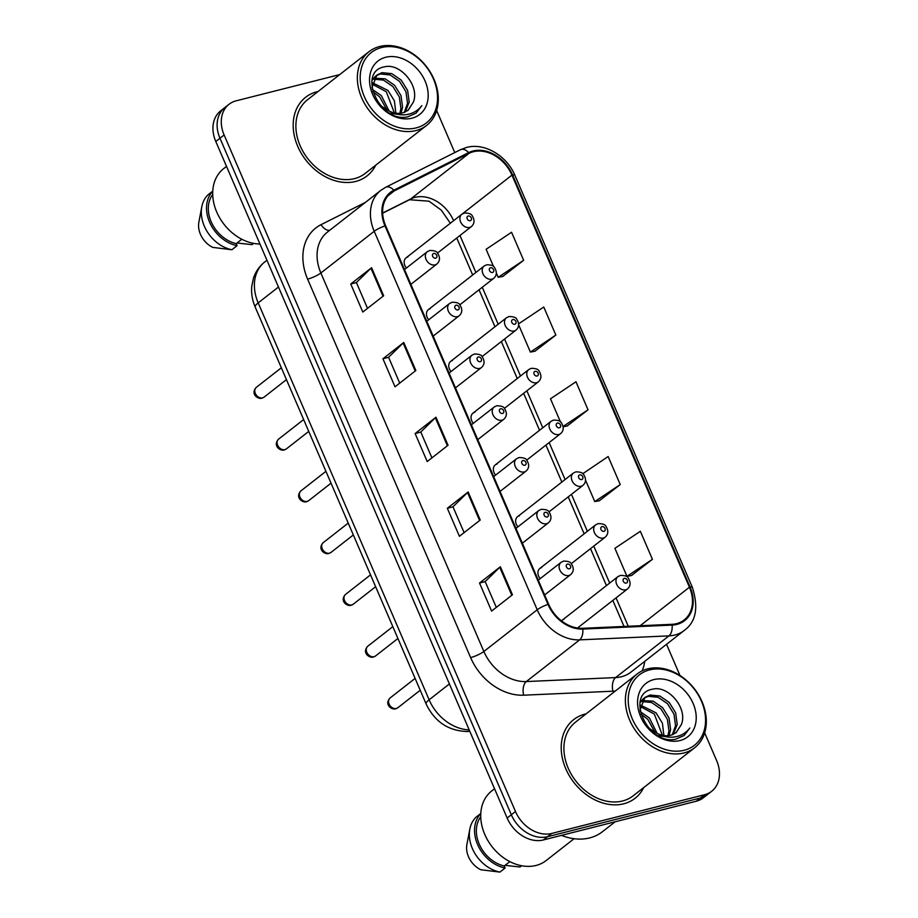 <?xml version="1.0" encoding="UTF-8"?>
<svg xmlns="http://www.w3.org/2000/svg" width="918" height="918" viewBox="0 0 918 918"><rect width="100%" height="100%" fill="white"/><g stroke="black" fill="none" stroke-linecap="round" stroke-linejoin="round"><path stroke-width="1.38" d="M430.175 308.735A7.792 6.013 52 0 0 428.396 309.607A7.792 6.013 52 0 0 428.729 319.785M452.471 360.51A7.792 6.013 52 0 0 450.692 361.371A7.792 6.013 52 0 0 451.025 371.549M474.767 412.274A7.792 6.013 52 0 0 472.977 413.146A7.792 6.013 52 0 0 473.321 423.324M497.063 464.049A7.792 6.013 52 0 0 495.272 464.91A7.792 6.013 52 0 0 495.617 475.088M519.359 515.813A7.792 6.013 52 0 0 517.568 516.685A7.792 6.013 52 0 0 517.913 526.863M541.654 567.588A7.792 6.013 52 0 0 539.864 568.449A7.792 6.013 52 0 0 540.209 578.638M563.95 619.352A7.792 6.013 52 0 0 562.16 620.224A7.792 6.013 52 0 0 561.495 620.855M407.879 256.971A7.792 6.013 52 0 0 406.1 257.832A7.792 6.013 52 0 0 406.433 268.01M317.043 91.731A49.893 38.499 52 0 0 305.625 97.285A49.893 38.499 52 0 0 301.414 153.57A49.893 38.499 52 0 0 355.679 181.443A49.893 38.499 52 0 0 367.085 175.9A49.893 38.499 52 0 0 375.726 165.194A49.893 38.499 52 0 1 367.085 175.9A49.893 38.499 52 0 1 355.679 181.443A49.893 38.499 52 0 1 301.414 153.57A49.893 38.499 52 0 1 305.625 97.285A49.893 38.499 52 0 1 317.043 91.731A49.893 38.499 52 0 1 318.098 91.49A49.893 38.499 52 0 0 317.043 91.731M585.064 714.089A49.893 38.499 52 0 0 573.658 719.643A49.893 38.499 52 0 0 569.435 775.917A49.893 38.499 52 0 0 623.701 803.801A49.893 38.499 52 0 0 635.118 798.258A49.893 38.499 52 0 0 643.747 787.552A49.893 38.499 52 0 1 635.118 798.258L635.118 798.258A49.893 38.499 52 0 1 623.701 803.801A49.893 38.499 52 0 1 569.435 775.917A49.893 38.499 52 0 1 573.658 719.643A49.893 38.499 52 0 1 585.064 714.089A49.893 38.499 52 0 1 586.132 713.837A49.893 38.499 52 0 0 585.064 714.089M473.332 151.745A33.266 25.67 -128 0 1 511.957 175.12L689.441 587.222A33.266 25.67 -128 0 1 684.185 619.948A33.266 25.67 -128 0 1 671.907 624.32L582.609 628.302A33.266 25.67 -128 0 1 548.643 604.239L385.64 225.748A33.266 25.67 -128 0 1 390.907 193.021A33.266 25.67 -128 0 1 394.235 190.921L469.064 153.329A33.266 25.67 -128 0 1 473.332 151.745M473.011 150.988A34.092 26.312 52 0 0 468.628 152.618L393.811 190.21A34.092 26.312 52 0 0 384.998 225.92L548 604.4A34.092 26.312 52 0 0 582.804 629.06L672.114 625.089A34.092 26.312 52 0 0 690.084 587.061L512.6 174.959A34.092 26.312 52 0 0 473.011 150.988M339.706 74.599L236.178 100.819A31.189 24.063 52 0 0 229.041 104.285L220.71 110.791A31.189 24.063 52 0 0 215.787 141.475L507.149 818.03A31.189 24.063 52 0 0 543.364 839.959L696.223 801.242L700.388 797.983A31.189 24.063 52 0 0 707.526 794.518A31.189 24.063 52 0 1 700.388 797.983L547.53 836.7L700.388 797.983L704.565 794.724A31.189 24.063 52 0 0 711.691 791.259A31.189 24.063 52 0 0 716.625 760.574L704.68 732.851M507.149 818.03L511.326 814.771A31.189 24.063 52 0 0 547.53 836.7A31.189 24.063 52 0 1 511.326 814.771L219.953 138.216L511.326 814.771L515.491 811.512A31.189 24.063 52 0 0 551.695 833.441L704.565 794.724M224.876 107.544A31.189 24.063 52 0 0 219.953 138.216A31.189 24.063 52 0 1 224.876 107.544M631.538 575.506L652.423 559.326L640.351 531.293L614.899 548.31L626.971 576.343L631.802 575.448M599.339 500.746L620.235 484.566L608.152 456.533L582.769 473.722M502.754 276.467L523.639 260.299L511.567 232.265L486.115 249.283L493.586 266.645M534.953 351.227L555.838 335.059L543.766 307.014L518.636 323.825M567.152 425.986L588.036 409.807L575.965 381.773L550.502 398.802L560.473 421.947M679.986 675.51L666.548 644.298M454.777 152.572L436.658 110.504M229.041 104.285A31.189 24.063 52 0 0 224.118 134.957L515.491 811.512M512.439 594.784L491.6 611.067L479.529 583.033L500.367 566.75L512.439 594.784M415.854 370.505L395.015 386.799L382.944 358.766L403.771 342.471L415.854 370.505M383.655 295.745L362.817 312.04L350.745 284.006L371.583 267.712L383.655 295.745M480.24 520.024L459.402 536.307L447.33 508.274L468.169 491.991L480.24 520.024M448.041 445.264L427.203 461.559L415.131 433.526L435.97 417.231L448.041 445.264M415.131 433.526L420.811 432.08M431.919 457.875L420.788 432.034L435.35 417.77A8.319 1.71 -23.3 0 1 435.97 417.231M447.33 508.274L452.999 506.839M464.106 532.635L452.987 506.793L467.537 492.53A8.319 1.71 -23.3 0 1 468.169 491.991M350.745 284.006L356.413 282.572M367.521 308.356L356.391 282.514L370.952 268.251A8.319 1.71 -23.3 0 1 371.583 267.712M382.944 358.766L388.612 357.32M399.72 383.116L388.589 357.274L403.151 343.011A8.319 1.71 -23.3 0 1 403.771 342.471M479.529 583.033L485.197 581.599M496.305 607.383L485.174 581.553L499.736 567.29A8.319 1.71 -23.3 0 1 500.367 566.75M588.036 409.807L563.101 426.48M563.147 426.732L567.404 425.941M555.838 335.059L530.386 352.076L518.67 324.869M530.386 352.076L535.205 351.181M523.639 260.299L498.187 277.316L496.374 273.094M498.187 277.316L503.018 276.421M620.235 484.566L594.772 501.584L585.546 480.171M594.772 501.584L599.603 500.7M652.423 559.326L626.971 576.343M696.223 801.242A31.189 24.063 52 0 0 703.36 797.776L711.691 791.259M416.175 127.9A44.695 34.494 52 0 0 433.457 78.959A44.695 34.494 52 0 0 381.567 47.541A44.695 34.494 52 0 0 364.274 96.482A44.695 34.494 52 0 0 416.175 127.9M415.934 130.585A46.784 36.1 52 0 0 426.64 125.387A46.784 36.1 52 0 0 430.588 72.625A46.784 36.1 52 0 0 379.719 46.485A46.784 36.1 52 0 0 369.013 51.683A46.784 36.1 52 0 0 365.066 104.445A46.784 36.1 52 0 0 415.934 130.585M369.013 51.683L307.541 99.741A46.784 36.1 52 0 0 303.594 152.503A46.784 36.1 52 0 0 354.463 178.643A46.784 36.1 52 0 0 365.169 173.445L426.64 125.387M374.119 78.191L385.135 78.81L394.579 85.282L401.005 95.656L402.566 107.268L401.017 113.258M373.557 79.177L383.483 80.096L392.927 86.579L399.353 96.952L400.914 108.565L399.835 113.373M378.285 102.77L382.095 106.626L389.06 110.998C393.811 113.327 398.378 113.97 402.75 112.914L408.131 110.309L413.352 102.15L407.867 110.504M371.916 87.658L376.954 75.024L381.991 72.671L391.756 73.635L401.189 80.107L407.626 90.492L409.187 102.093L405.217 112.065M397.666 114.291L390.414 113.373M371.997 80.291L375.301 76.32M376.162 75.701L380.339 73.968L390.104 74.932L399.537 81.404L405.974 91.777L407.535 103.39L404.241 112.455M372.192 89.264L381.349 95.621L389.106 111.009M372.742 91.582L379.685 96.918L386.948 109.953M372.318 82.677L387.958 90.457L394.396 100.831L395.865 113.201M372.065 84.066L386.306 91.743L394.373 112.925M413.352 102.15C419.996 85.81 400.133 62.894 384.906 66.762C356.551 70.915 379.26 123.448 407.718 116.838L416.118 113.132L421.844 105.65C417.851 110.803 412.526 113.821 405.871 114.693C400.282 115.335 394.683 114.107 389.06 110.998M385.744 57.249A33.897 26.152 52 0 0 372.628 94.37A33.897 26.152 52 0 0 411.987 118.192A33.897 26.152 52 0 0 425.103 81.082A33.897 26.152 52 0 0 385.744 57.249M212.712 194.467A31.189 24.063 52 0 0 211.783 223.085A31.189 24.063 52 0 0 236.213 243.626L241.813 239.254M212.758 191.105L208.179 194.685A33.266 25.67 52 0 0 201.788 206.802L198.862 222.225A20.793 16.042 52 0 0 212.769 247.39L231.887 249.742L237.096 245.668L236.213 243.626M201.788 206.802A33.266 25.67 52 0 0 231.887 249.742M212.746 191.254A33.266 25.67 52 0 0 209.786 222.638A33.266 25.67 52 0 0 237.096 245.668M226.517 166.387L223.717 168.579A44.179 34.092 52 0 0 217.658 214.066A44.179 34.092 52 0 0 259.943 244.027M253.62 243.385L252.002 244.647L237.016 243.006M421.844 105.65L415.888 113.304M684.197 750.258A44.695 34.494 52 0 0 701.49 701.318A44.695 34.494 52 0 0 649.588 669.899A44.695 34.494 52 0 0 632.295 718.84A44.695 34.494 52 0 0 684.197 750.258M683.967 752.944A46.784 36.1 52 0 0 694.662 747.745A46.784 36.1 52 0 0 698.609 694.983A46.784 36.1 52 0 0 647.741 668.843A46.784 36.1 52 0 0 637.046 674.041A46.784 36.1 52 0 0 633.087 726.804A46.784 36.1 52 0 0 683.967 752.944M637.046 674.041L575.575 722.099A46.784 36.1 52 0 0 571.627 774.861A46.784 36.1 52 0 0 622.496 801.001A46.784 36.1 52 0 0 633.202 795.803L694.662 747.745M561.46 835.369A56.136 43.318 52 0 0 589.654 837.916A56.136 43.318 52 0 0 602.495 831.674L615.175 821.771M494.538 788.746L491.75 790.926A44.179 34.092 52 0 0 488.009 840.762A44.179 34.092 52 0 0 536.055 865.456A44.179 34.092 52 0 0 546.164 860.545L574.083 838.719M642.141 700.549L653.168 701.157L662.601 707.64L669.038 718.014L670.599 729.626L669.05 735.616M641.59 701.536L651.516 702.454L660.949 708.925L667.386 719.31L668.947 730.923L667.856 735.731M646.306 725.128L650.128 728.984L657.093 733.344C661.844 735.685 666.411 736.328 670.783 735.272L676.164 732.667L681.385 724.509L675.9 732.862M639.949 710.016L644.987 697.382L650.024 695.029L659.79 695.993L669.222 702.465L675.659 712.838L677.22 724.451L673.238 734.423M665.699 736.649L658.447 735.731M640.03 702.649L643.334 698.667M644.184 698.059L648.372 696.326L658.126 697.278L667.57 703.762L673.996 714.135L675.556 725.748L672.263 734.813M640.213 711.611L649.37 717.979L657.127 733.367C662.716 736.465 668.315 737.693 673.892 737.051C680.548 736.179 685.872 733.161 689.866 727.997L683.921 735.662M640.775 713.94L647.718 719.276L654.982 732.312M640.339 705.035L655.991 712.816L662.417 723.189L663.898 735.559M640.087 706.424L654.339 714.101L662.394 735.272M681.385 724.509C688.03 708.168 668.166 685.241 652.939 689.108C624.573 693.274 647.282 745.795 675.751 739.197L684.139 735.49L689.866 727.997M653.777 679.607A33.897 26.152 52 0 0 640.661 716.717A33.897 26.152 52 0 0 680.02 740.551A33.897 26.152 52 0 0 693.124 703.429A33.897 26.152 52 0 0 653.777 679.607M480.734 816.813A31.189 24.063 52 0 0 479.816 845.432A31.189 24.063 52 0 0 504.246 865.984L509.846 861.612M480.791 813.463L476.201 817.043A33.266 25.67 52 0 0 469.821 829.161L466.883 844.571A20.793 16.042 52 0 0 480.803 869.748L499.92 872.1L505.129 868.026L504.246 865.984M469.821 829.161A33.266 25.67 52 0 0 499.92 872.1M480.78 813.6A33.266 25.67 52 0 0 477.808 844.996A33.266 25.67 52 0 0 505.129 868.026M521.654 865.743L520.036 867.005L505.049 865.353M511.957 175.12L462.465 213.825M453.595 220.699A33.266 25.67 52 0 0 414.993 197.347A33.266 25.67 52 0 0 410.713 198.942L382.634 213.045M644.711 661.362A51.97 40.105 -128 0 1 642.221 670.828M672.114 625.089A10.396 5.795 87.5 0 1 668.958 635.876L615.611 677.576A41.585 32.084 52 0 0 621.452 676.738A41.585 32.084 52 0 0 630.964 672.114L684.3 630.414A41.585 32.084 -128 0 1 668.958 635.876L579.66 639.857A41.585 32.084 -128 0 1 537.214 609.781L374.211 231.29A10.396 2.134 -23.3 0 1 384.998 225.92M690.084 587.061A10.396 2.134 -23.3 0 1 692.379 587.428L514.895 175.327C506.897 155.773 484.429 142.451 466.585 147.442L460.469 149.714A10.396 6.529 63.3 0 1 468.628 152.618M548 604.4A10.396 2.134 156.7 0 0 537.214 609.781L483.866 651.482A41.585 32.084 52 0 0 526.312 681.558L615.611 677.576A10.396 5.795 -92.5 0 0 612.972 691.208L523.673 695.19A51.97 40.105 -128 0 1 470.613 657.586L307.61 279.106A51.97 40.105 -128 0 1 321.036 224.669L365.479 202.35M582.804 629.06A10.396 5.795 87.5 0 1 579.66 639.857L526.312 681.558A10.396 5.795 -92.5 0 0 523.673 695.19M460.469 149.714L385.64 187.306A10.396 6.529 63.3 0 1 393.811 190.21M307.61 279.106A10.396 2.134 -23.3 0 0 320.864 272.99L374.211 231.29A41.585 32.084 -128 0 1 380.775 190.382L327.439 232.082A41.585 32.084 52 0 0 320.864 272.99L483.866 651.482A10.396 2.134 -23.3 0 1 470.613 657.586M514.895 175.327A10.396 2.134 156.7 0 0 512.6 174.959M615.301 691.036A51.97 40.105 -128 0 1 612.972 691.208M224.118 134.957L215.787 141.475M551.695 833.441L543.364 839.959M321.036 224.669A10.396 6.529 -116.7 0 0 329.757 230.269M689.441 587.222L640.179 625.732M628.268 626.271L616.047 597.882M609.667 583.079L593.751 546.118M587.371 531.315L571.455 494.343M565.075 479.54L549.159 442.579M542.779 427.777L526.863 390.804M520.483 376.001L504.567 339.04M498.187 324.238L482.271 287.265M475.891 272.462L459.975 235.501M469.064 153.329L410.713 198.942A18.716 11.762 -116.7 0 1 409.474 199.734L382.645 213.206M394.235 190.921L388.05 195.752M447.399 445.769L435.35 417.77M415.211 371.01L403.151 343.011M383.013 296.25L370.952 268.251M479.598 520.529L467.537 492.53M511.796 595.277L499.736 567.29M469.672 730.992A20.793 11.59 87.5 0 1 467.365 731.52C448.466 730.992 434.719 721.789 426.113 703.945L255.181 307.025C252.289 300.312 251.153 293.416 251.762 286.347L253.46 278.165C255.652 271.613 259.415 266.22 264.751 261.974A41.585 32.084 52 0 0 258.188 302.883L278.464 287.024M255.181 307.025A20.793 4.257 -23.3 0 1 258.188 302.883L429.119 699.791L449.407 683.933M426.113 703.945A20.793 4.257 -23.3 0 1 429.119 699.791A41.585 32.084 52 0 0 469.19 729.879M469.649 227.412A7.792 6.013 -128 0 1 461.18 223.051A7.792 6.013 -128 0 1 461.834 214.261L464.359 213.022C469.018 213.022 471.657 213.997 472.288 215.937C474.847 220.136 474.56 223.671 471.439 226.539A7.792 6.013 -128 0 1 469.649 227.412M468.237 216.028A2.593 2.008 52 0 0 467.228 218.874A2.593 2.008 52 0 0 470.245 220.699A2.593 2.008 52 0 0 471.255 217.853A2.593 2.008 52 0 0 468.237 216.028M262.594 397.861A6.242 4.808 52 0 0 264.028 397.161L261.859 398.217C258.015 399.514 250.098 393.96 256.34 387.339A6.242 4.808 52 0 0 255.812 394.373A6.242 4.808 52 0 0 262.594 397.861M410.874 284.339L436.888 263.994A7.792 6.013 -128 0 1 435.109 264.866A7.792 6.013 -128 0 1 426.629 260.505A7.792 6.013 -128 0 1 427.283 251.716L404.494 269.525M435.694 258.153A2.593 2.008 52 0 0 436.704 255.307A2.593 2.008 52 0 0 433.686 253.483A2.593 2.008 52 0 0 432.676 256.329A2.593 2.008 52 0 0 435.694 258.153M491.945 279.175A7.792 6.013 -128 0 1 483.476 274.815A7.792 6.013 -128 0 1 484.13 266.025L486.643 264.797C491.314 264.797 493.953 265.761 494.584 267.712C497.143 271.912 496.856 275.446 493.735 278.315A7.792 6.013 -128 0 1 491.945 279.175M490.533 267.792A2.593 2.008 52 0 0 489.524 270.638A2.593 2.008 52 0 0 492.541 272.462A2.593 2.008 52 0 0 493.551 269.617A2.593 2.008 52 0 0 490.533 267.792M514.241 330.95A7.792 6.013 -128 0 1 505.761 326.59A7.792 6.013 -128 0 1 506.426 317.8L508.939 316.561C513.61 316.561 516.249 317.536 516.88 319.475C519.439 323.675 519.152 327.21 516.031 330.078A7.792 6.013 -128 0 1 514.241 330.95M512.829 319.567A2.593 2.008 52 0 0 511.819 322.413A2.593 2.008 52 0 0 514.837 324.238A2.593 2.008 52 0 0 515.847 321.392A2.593 2.008 52 0 0 512.829 319.567M536.537 382.714A7.792 6.013 -128 0 1 528.057 378.354A7.792 6.013 -128 0 1 528.722 369.564L531.235 368.336C535.905 368.336 538.545 369.3 539.176 371.251C541.735 375.451 541.448 378.985 538.327 381.854A7.792 6.013 -128 0 1 536.537 382.714M535.125 371.331A2.593 2.008 52 0 0 534.115 374.177A2.593 2.008 52 0 0 537.133 376.001A2.593 2.008 52 0 0 538.143 373.167A2.593 2.008 52 0 0 535.125 371.331M558.832 434.489A7.792 6.013 -128 0 1 550.352 430.129A7.792 6.013 -128 0 1 551.018 421.339L553.531 420.1C558.201 420.1 560.841 421.075 561.472 423.014C564.031 427.214 563.744 430.749 560.623 433.617A7.792 6.013 -128 0 1 558.832 434.489M557.421 423.106A2.593 2.008 52 0 0 556.411 425.952A2.593 2.008 52 0 0 559.429 427.777A2.593 2.008 52 0 0 560.428 424.931A2.593 2.008 52 0 0 557.421 423.106M284.89 449.625A6.242 4.808 52 0 0 286.324 448.936L284.155 449.992C280.311 451.277 272.394 445.723 278.636 439.102A6.242 4.808 52 0 0 278.108 446.137A6.242 4.808 52 0 0 284.89 449.625M433.17 336.103L459.184 315.769A7.792 6.013 -128 0 1 457.394 316.63A7.792 6.013 -128 0 1 448.925 312.281A7.792 6.013 -128 0 1 449.579 303.479L426.79 321.3M457.99 309.928A2.593 2.008 52 0 0 459 307.082A2.593 2.008 52 0 0 455.982 305.258A2.593 2.008 52 0 0 454.972 308.104A2.593 2.008 52 0 0 457.99 309.928M307.186 501.4A6.242 4.808 52 0 0 308.62 500.7L306.451 501.756C302.607 503.053 294.689 497.499 300.932 490.878A6.242 4.808 52 0 0 300.404 497.912A6.242 4.808 52 0 0 307.186 501.4M455.466 387.878L481.48 367.533A7.792 6.013 -128 0 1 479.689 368.405A7.792 6.013 -128 0 1 471.221 364.044A7.792 6.013 -128 0 1 471.875 355.255L449.086 373.064M480.286 361.692A2.593 2.008 52 0 0 481.296 358.846A2.593 2.008 52 0 0 478.278 357.022A2.593 2.008 52 0 0 477.268 359.867A2.593 2.008 52 0 0 480.286 361.692M329.482 553.164A6.242 4.808 52 0 0 330.916 552.475L328.747 553.531C324.903 554.816 316.985 549.262 323.228 542.641A6.242 4.808 52 0 0 322.7 549.675A6.242 4.808 52 0 0 329.482 553.164M477.762 439.642L503.775 419.308A7.792 6.013 -128 0 1 501.985 420.169A7.792 6.013 -128 0 1 493.517 415.82A7.792 6.013 -128 0 1 494.171 407.018L471.382 424.839M502.582 413.467A2.593 2.008 52 0 0 503.592 410.621A2.593 2.008 52 0 0 500.574 408.797A2.593 2.008 52 0 0 499.564 411.643A2.593 2.008 52 0 0 502.582 413.467M581.128 486.253A7.792 6.013 -128 0 1 572.648 481.893A7.792 6.013 -128 0 1 573.314 473.103L575.827 471.875C580.486 471.875 583.137 472.839 583.768 474.79C586.327 478.989 586.04 482.524 582.919 485.392A7.792 6.013 -128 0 1 581.128 486.253M579.706 474.87A2.593 2.008 52 0 0 578.707 477.716A2.593 2.008 52 0 0 581.725 479.54A2.593 2.008 52 0 0 582.723 476.706A2.593 2.008 52 0 0 579.706 474.87M603.424 538.028A7.792 6.013 -128 0 1 594.944 533.668A7.792 6.013 -128 0 1 595.61 524.878L598.123 523.639C602.782 523.639 605.432 524.614 606.064 526.553C608.623 530.753 608.336 534.287 605.214 537.156A7.792 6.013 -128 0 1 603.424 538.028M602.001 526.645A2.593 2.008 52 0 0 601.003 529.491A2.593 2.008 52 0 0 604.021 531.315A2.593 2.008 52 0 0 605.019 528.47A2.593 2.008 52 0 0 602.001 526.645M625.72 589.792A7.792 6.013 -128 0 1 617.24 585.443A7.792 6.013 -128 0 1 617.906 576.642L620.419 575.414C625.078 575.414 627.728 576.378 628.36 578.329C630.918 582.528 630.632 586.063 627.51 588.931A7.792 6.013 -128 0 1 625.72 589.792M624.297 578.409A2.593 2.008 52 0 0 623.299 581.255A2.593 2.008 52 0 0 626.317 583.091A2.593 2.008 52 0 0 627.315 580.245A2.593 2.008 52 0 0 624.297 578.409M351.778 604.939A6.242 4.808 52 0 0 353.212 604.239L351.043 605.295C347.199 606.591 339.281 601.038 345.524 594.416A6.242 4.808 52 0 0 344.996 601.451A6.242 4.808 52 0 0 351.778 604.939M500.058 491.417L526.071 471.072A7.792 6.013 -128 0 1 524.281 471.944A7.792 6.013 -128 0 1 515.813 467.583A7.792 6.013 -128 0 1 516.467 458.793L493.677 476.603M524.878 465.231A2.593 2.008 52 0 0 525.888 462.385A2.593 2.008 52 0 0 522.87 460.561A2.593 2.008 52 0 0 521.86 463.406A2.593 2.008 52 0 0 524.878 465.231M374.074 656.703A6.242 4.808 52 0 0 375.496 656.014L373.339 657.07C369.495 658.355 361.577 652.801 367.82 646.18A6.242 4.808 52 0 0 367.292 653.214A6.242 4.808 52 0 0 374.074 656.703M522.353 543.181L548.367 522.847A7.792 6.013 -128 0 1 546.577 523.708A7.792 6.013 -128 0 1 538.097 519.359A7.792 6.013 -128 0 1 538.763 510.557L515.973 528.378M547.174 517.006A2.593 2.008 52 0 0 548.184 514.16A2.593 2.008 52 0 0 545.166 512.336A2.593 2.008 52 0 0 544.156 515.182A2.593 2.008 52 0 0 547.174 517.006M396.369 708.478A6.242 4.808 52 0 0 397.792 707.778L395.635 708.834C391.791 710.13 383.873 704.576 390.116 697.955A6.242 4.808 52 0 0 389.588 704.99A6.242 4.808 52 0 0 396.369 708.478M544.649 594.956L570.663 574.611A7.792 6.013 -128 0 1 568.873 575.483A7.792 6.013 -128 0 1 560.393 571.122A7.792 6.013 -128 0 1 561.059 562.332L538.269 580.142M569.47 568.77A2.593 2.008 52 0 0 570.48 565.924A2.593 2.008 52 0 0 567.462 564.1A2.593 2.008 52 0 0 566.452 566.945A2.593 2.008 52 0 0 569.47 568.77M385.64 187.306L380.775 190.382M684.3 630.414C696.039 621.865 698.724 607.544 692.379 587.428M409.474 199.734L429.004 201.191L441.248 210.096L450.359 223.223M624.033 626.455L612.822 600.406M606.442 585.604L590.526 548.643M584.146 533.828L568.231 496.868M561.85 482.065L545.935 445.104M539.554 430.29L523.639 393.329M517.259 378.526L501.343 341.565M494.963 326.751L479.047 289.79M472.667 274.987L456.751 238.026M264.751 261.974L266.943 260.264M469.855 731.416L467.365 731.52M406.1 257.832L461.834 214.261M437.484 253.081L471.439 226.539M264.028 397.161L286.45 379.627M436.888 263.994C440.009 261.137 440.296 257.602 437.737 253.402C437.106 251.452 434.466 250.488 429.808 250.476L427.283 251.716M256.34 387.339L281.344 367.785M428.396 309.607L484.13 266.025M459.78 304.856L493.735 278.315M450.692 361.371L506.426 317.8M482.076 356.62L516.031 330.078M472.977 413.146L528.722 369.564M504.372 408.395L538.327 381.854M495.272 464.91L551.018 421.339M526.668 460.159L560.623 433.617M286.324 448.936L308.746 431.403M459.184 315.769C462.305 312.9 462.592 309.366 460.033 305.166C459.402 303.227 456.762 302.251 452.104 302.251L449.579 303.479M278.636 439.102L303.64 419.56M308.62 500.7L331.042 483.166M481.48 367.533C484.601 364.675 484.888 361.141 482.329 356.941C481.698 354.991 479.058 354.027 474.399 354.015L471.875 355.255M300.932 490.878L325.936 471.324M330.916 552.475L353.338 534.942M503.775 419.308C506.897 416.439 507.184 412.905 504.625 408.705C503.993 406.766 501.354 405.79 496.684 405.79L494.171 407.018M323.228 542.641L348.232 523.099M517.568 516.685L573.314 473.103M548.964 511.934L582.919 485.392M539.864 568.449L595.61 524.878M571.26 563.698L605.214 537.156M562.16 620.224L617.906 576.642M577.502 628.027L627.51 588.931M353.212 604.239L375.634 586.705M526.071 471.072C529.193 468.214 529.479 464.68 526.921 460.48C526.289 458.53 523.65 457.566 518.98 457.566L516.467 458.793M345.524 594.416L370.528 574.863M375.496 656.014L397.93 638.48M548.367 522.847C551.489 519.978 551.775 516.444 549.216 512.244C548.585 510.305 545.946 509.329 541.276 509.329L538.763 510.557M367.82 646.18L392.824 626.638M397.792 707.778L420.226 690.244M570.663 574.611C573.784 571.753 574.071 568.219 571.512 564.019C570.881 562.068 568.242 561.105 563.572 561.105L561.059 562.332M390.116 697.955L415.12 678.402"/></g></svg>
